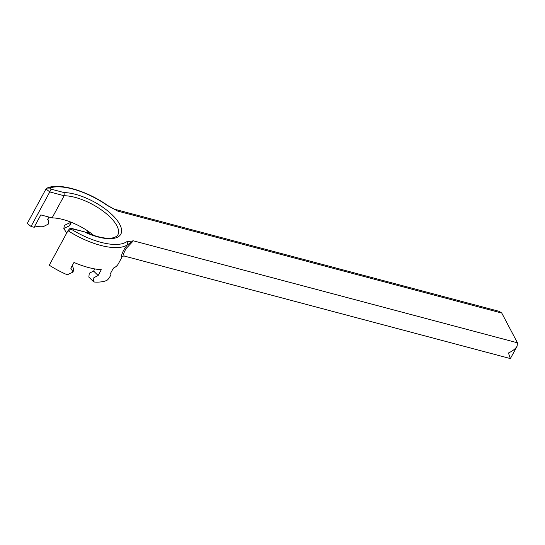 <?xml version="1.0" encoding="UTF-8"?>
<svg xmlns="http://www.w3.org/2000/svg" width="545" height="545" viewBox="0 0 545 545"><rect width="100%" height="100%" fill="white"/><g stroke="black" fill="none" stroke-linecap="round" stroke-linejoin="round"><path stroke-width="0.82" d="M34.124 227.265L31.038 226.447L49.779 191.929L64.14 195.744L52.102 217.905L40.827 214.914L34.124 227.265A43.341 17.42 -151.5 0 1 43.886 226.332L48.205 224.179L48.655 220.309L47.435 219.792L48.921 217.06M71.47 222.353L69.658 225.691L70.543 221.985M69.658 225.691L63.84 228.491L66.109 232.231A43.341 17.42 -151.5 0 1 66.96 232.592M63.84 228.491L64.399 225.358L70.21 222.598M94.776 268.917L93.604 271.069L98.134 275.511L101.295 269.7A50.794 20.417 -151.5 0 1 73.984 262.445L70.83 268.263L73.091 272.037L67.28 274.803A50.794 20.417 -151.5 0 1 49.261 265.197L67.996 230.678L69.644 228.757L71.163 228.307L84.822 231.938C97.419 237.416 107.045 239.33 113.707 237.668C116.48 236.571 117.863 235.651 117.849 234.902A36.569 14.701 28.5 0 0 102.487 210.69A36.569 14.701 28.5 0 0 64.14 195.744L64.099 192.589L51.08 189.135L49.779 191.929L45.991 188.979L27.25 223.498L31.038 226.447M122.523 256.102C120.52 260.06 120.792 252.655 127.407 244.848L133.389 240.822L125.895 248.765L123.395 254.018L124.158 256.027L510.352 358.576L508.444 352.983C512.709 350.994 515.611 348.705 517.137 346.116L517.457 342.805L501.761 313.062L499.288 311.379L114.137 209.11M98.134 275.511L93.869 277.718L93.393 281.554L94.585 282.051A50.794 20.417 -151.5 0 0 106.691 280.443C108.782 279.524 112.556 272.568 110.24 273.903L110.826 273.863L110.431 273.556M122.332 256.45L118.313 263.855A50.794 20.417 -151.5 0 1 113.401 268.092L110.24 273.903M114.314 267.649L112.835 269.373M88.597 231.536L88.236 232.204L89.836 234.064M114.491 209.287L107.706 205.506A2.255 0.572 125.1 0 0 107.392 205.54L117.693 211.078L501.761 313.062M72.247 265.653L73.65 268.91L73.091 272.037M93.393 281.554L88.835 277.092L89.285 273.229L93.604 271.069M88.011 231.135L87.043 232.919M87.445 233.09L88.236 232.204M126.542 241.816A48.532 19.511 28.5 0 1 71.497 229.363L67.996 230.678A50.794 20.417 28.5 0 0 127.407 244.848A2.255 2.023 -124 0 0 126.542 241.816L133.389 240.822L517.457 342.805M71.163 228.307L72.008 228.784L71.497 229.363M84.822 231.938L72.008 228.784M45.991 188.979L47.034 188.1L49.69 188.052L51.08 189.135M52.102 217.905A36.569 14.701 -151.5 0 1 93.89 235.508M85.027 232.245A38.824 15.607 28.5 0 0 119.764 224.417A38.824 15.607 28.5 0 0 64.099 192.589M107.392 205.54A48.532 19.511 28.5 0 0 49.69 188.052M47.674 219.349L48.655 220.303M122.462 256.218L124.158 256.027M517.137 346.116L510.386 358.562M47.034 188.1C59.323 182.473 87.227 190.954 107.706 205.506"/></g></svg>
